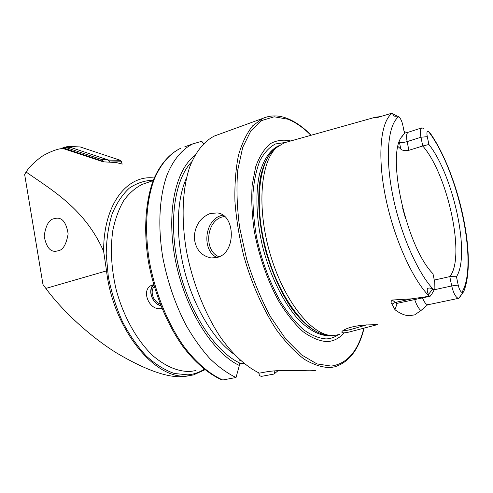 <?xml version="1.0" encoding="UTF-8"?>
<svg xmlns="http://www.w3.org/2000/svg" width="493" height="493" viewBox="0 0 493 493"><rect width="100%" height="100%" fill="white"/><g stroke="black" fill="none" stroke-linecap="round" stroke-linejoin="round"><path stroke-width="0.74" d="M353.863 330.791C349.488 332.06 346.154 332.75 343.868 332.861C341.729 332.837 341.273 332.202 342.499 330.969C346.542 327.956 354.116 325.953 365.208 324.967L377.318 324.659L353.863 330.791M343.559 330.181L345.131 330.526C346.554 330.538 349.488 329.897 353.925 328.603L366.626 324.862M153.656 284.646L151.819 285.213C140.098 289.841 149.712 311.989 161.612 308.267M154.198 178.022C127.268 174.43 103.259 204.231 103.659 251.418C85.086 209.007 52.455 190.514 26.104 172.014L24.65 174.473L42.977 284.529L45.855 288.423L106.531 270.879C113.113 329.577 155.77 380.842 187.771 375.863L193.392 374.945L204.854 369.805M121.531 163.941L116.256 162.542L103.21 161.827L63.03 148.51C58.285 148.621 51.629 150.994 43.057 155.628C35.065 161.248 29.414 166.714 26.104 172.014M189.823 375.641L184.296 376.541C168.415 378.223 145.595 370.218 115.837 352.526C87.477 334.611 60.953 309.037 45.855 288.423M210.308 213.487L217.29 212.933C235.555 214.467 236.461 253.199 217.086 257.463L211.22 257.95C200.953 255.885 195.29 248.94 194.224 237.127C195.173 225.258 200.534 217.376 210.308 213.487M434.234 289.767L451.711 285.952C453.498 293.317 455.735 297.458 458.416 298.364L427.85 304.773C426.007 304.489 424.226 302.197 422.501 297.889M426.445 305.709L420.899 310.578L414.656 314.861L409.43 315.723C405 315.637 400.18 313.634 394.979 309.703L392.021 304.113L395.25 302.412L392.299 300.027C390.764 301.285 390.672 302.647 392.021 304.113M380.399 116.607L375.155 117.254L374.6 117.876L377.207 117.581L392.564 112.983L393.328 115.849C395.103 116.36 396.304 116.403 396.92 115.978L398.831 116.638C388.201 124.156 384.897 155.394 392.545 194.328C400.143 233.226 417.725 273.245 433.797 289.927L432.312 289.551C431.085 287.98 429.428 287.622 427.339 288.479C427.043 290.956 427.456 292.897 428.571 294.309L429.206 296.268L411.908 298.82L392.299 300.027M463.95 291.006C477.415 256.249 458.083 173.351 430.389 133.418L428.053 130.965C426.889 131.206 426.63 133.104 427.277 136.66L428.91 144.486C453.498 175.607 470.661 254.936 456.463 276.739L449.776 276.61C465.823 257.66 448.02 174.812 422.76 145.996L428.91 144.486M427.277 136.66L420.954 137.239C419.974 131.988 420.258 128.87 421.792 127.878L423.875 128.439M286.766 142.089L284.282 142.785L276.579 147.549C260.587 161.722 256.606 207.387 269.967 253.365C283.21 299.38 310.436 334.1 330.926 335.474L333.514 335.567L339.708 334.451M290.765 140.967C283.364 139.328 276.468 140.271 270.09 143.814C264.174 148.904 259.367 156.571 255.682 166.8L252.176 185.165C251.245 199.32 251.948 214.628 254.271 231.094C258.905 256.07 267.545 280.757 278.718 301.149C286.519 313.788 294.641 323.969 303.09 331.697C311.484 337.81 319.446 341.113 326.976 341.618C333.367 341.304 338.876 338.586 343.492 333.459M315.415 370.385L311.465 370.742C303.158 371.038 280.437 369.134 265.265 372.061L259.429 373.146C246.599 366.971 233.417 355.102 221.209 338.241C205.248 314.676 192.572 283 186.44 250.801C180.98 218.664 182.416 188.517 189.743 166.911C195.739 151.517 204.342 141.078 214.554 135.957L262.775 118.394L252.73 125.777C246.79 133.135 242.038 142.982 238.47 155.313C235.716 168.951 234.539 184.345 234.939 201.489C236.301 219.33 239.271 237.589 243.85 256.274C251.769 284.048 263.213 309.709 276.542 329.946C285.663 342.333 294.913 352.101 304.28 359.243C313.511 364.765 322.212 367.538 330.402 367.556L334.624 366.847C349.186 362.324 359.027 349.321 364.148 327.845M404.087 131.477L406.14 132.352L408.34 132.21M434.271 280.086L449.776 276.61L451.711 285.952L458.207 285.096C459.156 289.095 460.382 291.529 461.886 292.404L462.81 292.257C463.728 291.043 464.018 290.839 463.691 291.653L458.681 298.357M58.149 250.783C62.956 250.111 66.29 244.479 68.145 233.892C66.345 222.799 62.445 217.579 56.436 218.239L53.928 218.732C49.01 219.588 45.757 225.412 44.16 236.209C46.317 247.166 50.348 252.157 56.257 251.177L58.149 250.783M103.659 251.418L106.531 270.879M398.831 116.638C400.575 118.369 401.894 121.167 402.781 125.025L404.463 133.32L401.357 137.208C386.432 157.138 407.027 248.047 432.977 273.695L434.783 282.581L434.881 288.608L433.797 289.927M458.207 285.096L456.463 276.739M401.943 136.709L404.463 133.32M398.011 146.55L400.803 149.089C402.658 150.655 405.351 151.055 408.894 150.297L422.76 145.996L420.954 137.239L407.126 141.608C406.183 136.401 406.509 133.295 408.099 132.284L421.792 127.878M405.585 218.775L402.578 207.904M258.733 372.831L259.46 375.561L261.272 376.399L274.053 374.045L278.089 370.625M274.053 374.045L274.958 370.828M239.068 363.643L243.739 363.292M222.731 379.992L221.868 379.912C208.459 373.928 194.957 362.435 182.638 346.154C166.572 323.402 154.13 292.848 148.424 261.66C143.414 230.521 145.441 201.126 153.508 179.711C160.077 164.416 169.401 153.785 180.438 148.381C169.777 153.631 160.7 164.058 154.247 179.261C146.316 200.583 144.332 230.102 149.416 261.426C155.19 292.799 167.725 323.537 183.803 346.345C196.122 362.663 209.55 374.101 222.731 379.992L236.03 377.509C227.298 373.293 218.578 366.989 209.87 358.608C201.323 349.087 193.336 337.871 185.91 324.955C175.212 304.199 167.515 281.743 162.819 257.58C157.6 225.96 159.393 196.214 167.109 174.787C173.4 159.516 182.311 149.083 192.812 143.876L201.773 141.3L203.56 143.66M194.747 155.652C175.033 170.43 165.821 214.036 175.779 262.085C185.651 310.128 213.186 353.222 239.351 365.467L236.03 377.509M240.72 360.716L238.982 360.888L239.351 365.467M218.744 134.429L214.554 135.957M392.939 113.205L392.564 112.983M434.296 289.656L431.868 294.019L430.149 296.244L429.206 296.268M160.706 305.475L160.422 305.401C152.09 303.405 147.678 289.983 153.761 285.009M160.823 305.783L160.706 305.746C152.195 303.694 147.462 290.174 153.385 284.701M160.083 303.898C153.274 301.901 149.619 291.178 154.229 286.624M66.198 147.105L67.276 146.298L80.297 146.976L120.502 160.354L121.296 161.229L122.178 164.181M67.276 146.298L108.368 160.015L109.391 161.655L107.468 159.714L70.709 147.413L64.749 147.13L101.774 159.553L103.789 161.772M102.014 161.433L100.936 160.576L63.893 148.116L62.026 148.646M61.52 148.72L64.09 147.006L70.709 147.413M64.09 147.006L64.749 147.13L63.893 148.116M224.58 216.433L222.417 216.92C206.105 220.969 203.547 250.912 219.058 256.779M216.951 257.5C201.304 250.333 204.62 219.724 221.468 215.503L222.904 215.139M396.92 115.978L392.699 113.772M277.836 146.452C270.016 151.48 264.334 161.266 260.779 175.81C256.865 196.023 258.529 223.458 265.702 250.845C271.729 271.612 279.685 289.773 289.576 305.333C302.77 324.585 317.264 335.018 329.441 335.283M277.676 146.587L273.917 149.459C258.005 163.547 254 208.681 267.188 254.068C280.258 299.498 307.231 333.786 327.617 335.16L330.926 335.474M278.631 145.836L278.144 146.039C270.022 150.1 263.545 159.455 259.645 173.542C255.091 193.348 256.237 220.987 263.213 248.94C270.725 276.783 283.383 302.221 297.365 318.312C307.915 329.49 318.447 335.326 327.82 335.647L330.415 335.425M285.145 142.508L275.433 143.956C269.412 147.117 264.266 152.645 259.977 160.539C256.329 169.74 253.987 180.845 252.946 193.854C252.743 207.719 254 222.405 256.711 237.909C262.005 261.826 270.084 283.302 280.942 302.338C288.325 313.77 295.954 322.964 303.842 329.922C311.668 335.437 319.107 338.432 326.144 338.913C330.415 338.759 334.303 337.459 337.81 335.012M310.929 135.31C303.318 127.638 295.621 122.276 287.832 119.207L274.237 116.792L261.672 120.545L250.894 130.774L242.698 147.425L237.774 169.943C236.276 187.55 236.905 206.783 239.653 227.649L246.636 259.17C253.137 280.036 261.087 299.226 270.491 316.722L285.601 338.882L301.433 354.818L316.956 363.908L331.284 366.096C347.349 363.661 358.226 350.936 363.914 327.913M145.928 183.088L142.206 184.382C135.298 187.851 129.148 193.238 123.749 200.54C118.918 208.89 115.288 218.781 112.86 230.219C110.179 248.663 111.264 268.402 116.114 289.434C123.429 316.759 137.313 341.248 153.563 356.322C166.135 366.743 178.392 371.79 190.347 371.463L196.041 370.545M204.164 369.257C199.203 372.474 193.761 374.335 187.839 374.846L174.337 373.484C164.921 370.218 155.609 364.444 146.39 356.162C137.461 346.53 129.474 334.993 122.418 321.559C116.132 307.324 111.436 292.435 108.331 276.875L106.205 254.031C106.476 239.29 108.435 225.948 112.102 214.005C116.631 203.171 122.369 194.55 129.32 188.135C136.777 183.1 144.776 180.45 153.323 180.185M392.576 112.989C380.972 120.489 377.065 153.446 385.113 194.908C393.1 236.32 412 278.909 429.2 296.201M461.886 292.404C478.95 264.747 457.966 169.025 428.053 130.965M184.801 146.791L192.812 143.876M191.783 161.735C174.627 179.224 168.125 221.856 178.484 266.627C188.776 311.391 214.406 350.652 238.908 362.614M186.514 177.93C176.408 199.992 175.366 236.788 185.017 272.715C194.692 308.624 214.172 340.176 234.15 354.307M266.103 117.137L262.775 118.394C270.466 115.085 278.607 115.097 287.203 118.431M408.894 150.297L407.126 141.608C403.724 142.582 401.16 142.816 399.435 142.317L399.33 141.762M399.435 142.317L400.803 149.089M375.648 117.907L375.155 117.254M414.693 299.565C416.468 304.797 418.539 308.47 420.899 310.578M460.271 296.712L462.81 292.257M397.198 303.331L394.979 309.703M429.853 296.311L397.826 303.189L395.25 302.412L411.908 298.82M428.571 294.309L432.312 289.551M109.175 160.915L121.296 161.229M108.368 160.015L120.502 160.354M67.535 146.347L80.297 146.976M100.936 160.576L101.774 159.553L107.468 159.714M217.29 212.933L217.949 213.05M427.024 305.161L428.09 304.766M277.701 146.569L273.917 149.459L276.579 147.549M311.157 135.242C303.355 127.274 295.399 121.685 287.296 118.468M145.897 183.1L153.169 180.574M56.257 251.177L56.781 251.11M374.859 117.359L284.282 142.785M397.444 303.263L396.483 303.552"/></g></svg>
